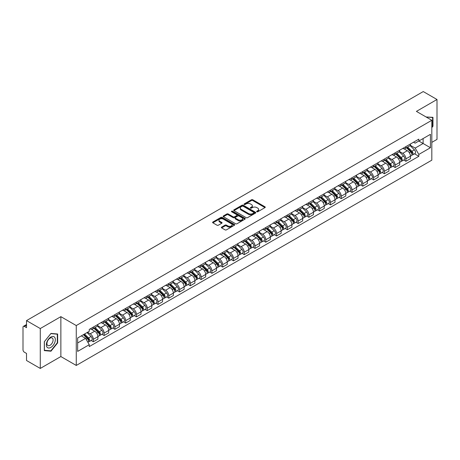 <?xml version="1.0" encoding="UTF-8"?>
<svg xmlns="http://www.w3.org/2000/svg" width="460" height="460" viewBox="0 0 460 460"><rect width="100%" height="100%" fill="white"/><g stroke="black" fill="none" stroke-linecap="round" stroke-linejoin="round"><path stroke-width="0.69" d="M256.829 211.761A0.673 0.385 0 0 0 257.778 211.761L264.983 207.604A0.96 0.552 0 0 0 265.265 207.213A0.96 0.552 0 0 0 264.983 206.816L252.776 199.772A0.96 0.552 0 0 0 251.419 199.772L244.214 203.929A0.673 0.385 0 0 0 245.163 204.481L246.094 203.941A3.07 1.771 0 0 1 250.435 203.941L251.453 204.527A3.07 1.771 0 0 1 252.35 205.781A3.07 1.771 0 0 1 251.453 207.034L250.522 207.569A0.673 0.385 0 0 0 251.47 208.121L252.402 207.581A3.07 1.771 0 0 1 256.743 207.581L257.761 208.167A3.07 1.771 0 0 1 258.658 209.421A3.07 1.771 0 0 1 257.761 210.674L256.829 211.215A0.673 0.385 0 0 0 256.829 211.761L256.829 211.215M221.645 227.102A0.96 0.552 0 0 0 221.363 227.493A0.96 0.552 0 0 0 221.645 227.884L225.072 229.862A0.96 0.552 0 0 0 226.429 229.862L234.427 225.239A0.96 0.552 0 0 0 234.709 224.848A0.96 0.552 0 0 0 234.427 224.457L222.22 217.407A0.96 0.552 0 0 0 220.869 217.407L212.865 222.03A0.96 0.552 0 0 0 212.583 222.421A0.96 0.552 0 0 0 212.865 222.812L216.999 225.199A0.96 0.552 0 0 0 218.356 225.199L221.783 223.226A0.96 0.552 0 0 0 222.065 222.83A0.96 0.552 0 0 0 221.783 222.439L219.73 221.254A2.564 1.483 0 0 1 218.977 220.208A2.564 1.483 0 0 1 220.564 218.839A2.564 1.483 0 0 1 223.359 219.161L231.397 223.802A2.564 1.483 0 0 1 232.145 224.848A2.564 1.483 0 0 1 230.564 226.216A2.564 1.483 0 0 1 227.769 225.894L226.429 225.124A0.96 0.552 0 0 0 225.072 225.124L221.645 227.102L221.645 227.884M76.268 325.553L60.864 316.658L40.273 328.549L26.525 320.608L423.252 91.563L437 99.498L416.409 111.389L431.819 120.284L76.268 325.553L76.268 365.447L431.819 160.172L431.819 120.284M246.163 217.683A0.96 0.552 0 0 0 247.52 217.683L255.524 213.066A0.96 0.552 0 0 0 255.8 212.669A0.96 0.552 0 0 0 255.524 212.278L243.317 205.235A0.96 0.552 0 0 0 241.96 205.235L233.956 209.852A0.96 0.552 0 0 0 233.674 210.243A0.96 0.552 0 0 0 233.956 210.634L246.163 217.683M231.886 211.905A0.673 0.385 0 0 1 232.564 212.002L232.564 211.203L244.979 218.368A0.96 0.552 0 0 1 245.255 218.759A0.96 0.552 0 0 1 244.979 219.15L236.975 223.773A0.96 0.552 0 0 1 235.618 223.773L223.41 216.723L226.832 214.762L226.832 213.963L223.41 215.941A0.96 0.552 0 0 0 223.129 216.332A0.96 0.552 0 0 0 223.41 216.723L223.41 215.941M226.832 214.762A0.96 0.552 0 0 1 228.189 214.762L228.189 213.963A0.96 0.552 0 0 0 226.832 213.963M228.189 213.963L233.139 216.821A0.96 0.552 0 0 0 234.496 216.821L236.768 215.51A0.96 0.552 0 0 0 237.049 215.119A0.96 0.552 0 0 0 236.768 214.728L231.616 211.749A0.673 0.385 0 0 1 232.564 211.203M40.273 328.549L40.273 368.437L26.525 360.502L26.525 353.441L24.38 352.205A1.955 1.127 -120 0 1 23 349.807L23 327.233A1.955 1.127 -120 0 1 23.402 326.335L26.525 324.536M431.819 142.381L437 139.391L437 99.498M40.273 368.437L60.864 356.552L76.268 365.447M26.525 320.608L26.525 327.669L24.38 326.433A1.955 1.127 -120 0 0 23.402 326.335M405.91 146.608A4.497 2.593 60 0 1 404.978 148.626L409.538 145.992A4.497 2.593 -120 0 0 410.469 143.98M399.435 151.449L402.73 153.352A4.497 2.593 60 0 1 405.91 158.855L410.469 156.222A4.497 2.593 -120 0 0 407.29 150.719L404.024 148.833M410.469 156.222L410.469 158.66L405.91 161.287L403.725 160.028M404.978 148.626A4.497 2.593 60 0 1 402.764 148.425M405.91 158.855L405.91 161.287M395.128 152.835A4.497 2.593 60 0 1 394.197 154.853L398.757 152.22A4.497 2.593 -120 0 0 399.688 150.202M392.943 166.25L395.128 167.515L399.688 164.881L399.688 162.449A4.497 2.593 -120 0 0 396.514 156.94L393.248 155.054M394.197 154.853A4.497 2.593 60 0 1 391.989 154.646M388.66 157.671L391.954 159.574A4.497 2.593 60 0 1 395.128 165.077L395.128 167.515M384.353 159.056A4.497 2.593 60 0 1 383.421 161.075L387.981 158.441A4.497 2.593 -120 0 0 388.913 156.423M382.168 172.471L384.353 173.736L388.913 171.103L388.913 168.67A4.497 2.593 -120 0 0 385.733 163.162L382.467 161.282M383.421 161.075A4.497 2.593 60 0 1 381.208 160.868M377.878 163.898L381.173 165.795A4.497 2.593 60 0 1 384.353 171.304L384.353 173.736M373.572 165.278A4.497 2.593 60 0 1 372.64 167.296L377.2 164.663A4.497 2.593 -120 0 0 378.131 162.644M371.387 178.698L373.572 179.958L378.131 177.324L378.131 174.892A4.497 2.593 -120 0 0 374.957 169.389L371.691 167.503M372.64 167.296A4.497 2.593 60 0 1 370.432 167.095M367.103 170.119L370.398 172.023A4.497 2.593 60 0 1 373.572 177.525L373.572 179.958M362.796 171.499A4.497 2.593 60 0 1 361.865 173.518L366.424 170.884A4.497 2.593 -120 0 0 367.356 168.866M360.611 184.92L362.796 186.179L367.356 183.546L367.356 181.113A4.497 2.593 -120 0 0 364.176 175.611L360.91 173.725M361.865 173.518A4.497 2.593 60 0 1 359.651 173.316M356.322 176.341L359.616 178.244A4.497 2.593 60 0 1 362.796 183.747L362.796 186.179M352.015 177.727A4.497 2.593 60 0 1 351.084 179.739L355.643 177.111A4.497 2.593 -120 0 0 356.575 175.093M349.83 191.142L352.015 192.406L356.575 189.773L356.575 187.335A4.497 2.593 -120 0 0 353.401 181.832L350.135 179.946M351.084 179.739A4.497 2.593 60 0 1 348.875 179.538M345.546 182.562L348.841 184.466A4.497 2.593 60 0 1 352.015 189.968L352.015 192.406M341.24 183.948A4.497 2.593 60 0 1 340.308 185.966L344.868 183.333A4.497 2.593 -120 0 0 345.799 181.315M339.054 197.363L341.24 198.628L345.799 195.994L345.799 193.562A4.497 2.593 -120 0 0 342.619 188.054L339.353 186.173M340.308 185.966A4.497 2.593 60 0 1 338.094 185.759M334.765 188.79L338.06 190.687A4.497 2.593 60 0 1 341.24 196.196L341.24 198.628M330.458 190.17A4.497 2.593 60 0 1 329.527 192.188L334.086 189.554A4.497 2.593 -120 0 0 335.018 187.536M328.273 203.584L330.458 204.849L335.018 202.216L335.018 199.784A4.497 2.593 -120 0 0 331.844 194.281L328.578 192.395M329.527 192.188A4.497 2.593 60 0 1 327.319 191.987M323.99 195.011L327.284 196.909A4.497 2.593 60 0 1 330.458 202.417L330.458 204.849M319.683 196.391A4.497 2.593 60 0 1 318.751 198.409L323.311 195.776A4.497 2.593 -120 0 0 324.242 193.758M317.498 209.812L319.683 211.071L324.242 208.437L324.242 206.005A4.497 2.593 -120 0 0 321.063 200.502L317.797 198.617M318.751 198.409A4.497 2.593 60 0 1 316.537 198.208M313.208 201.233L316.503 203.136A4.497 2.593 60 0 1 319.683 208.639L319.683 211.071M308.901 202.613A4.497 2.593 60 0 1 307.97 204.631L312.53 202.003A4.497 2.593 -120 0 0 313.461 199.985M306.716 216.033L308.901 217.292L313.461 214.665L313.461 212.227A4.497 2.593 -120 0 0 310.287 206.724L307.021 204.838M307.97 204.631A4.497 2.593 60 0 1 305.762 204.43M302.433 207.454L305.728 209.357A4.497 2.593 60 0 1 308.901 214.86L308.901 217.292M298.126 208.84A4.497 2.593 60 0 1 297.195 210.858L301.754 208.225A4.497 2.593 -120 0 0 302.686 206.206M295.941 222.255L298.126 223.52L302.686 220.886L302.686 218.454A4.497 2.593 -120 0 0 299.506 212.945L296.24 211.065M297.195 210.858A4.497 2.593 60 0 1 294.981 210.651M291.651 213.676L294.946 215.579A4.497 2.593 60 0 1 298.126 221.087L298.126 223.52M287.345 215.061A4.497 2.593 60 0 1 286.413 217.08L290.973 214.446A4.497 2.593 -120 0 0 291.904 212.428M285.16 228.476L287.345 229.741L291.904 227.108L291.904 224.675A4.497 2.593 -120 0 0 288.73 219.173L285.464 217.287M286.413 217.08A4.497 2.593 60 0 1 284.205 216.878M280.876 219.903L284.171 221.8A4.497 2.593 60 0 1 287.345 227.309L287.345 229.741M276.569 221.283A4.497 2.593 60 0 1 275.638 223.301L280.197 220.668A4.497 2.593 -120 0 0 281.129 218.649M274.384 234.703L276.569 235.963L281.129 233.329L281.129 230.897A4.497 2.593 -120 0 0 277.949 225.394L274.683 223.508M275.638 223.301A4.497 2.593 60 0 1 273.424 223.1M270.095 226.124L273.389 228.028A4.497 2.593 60 0 1 276.569 233.53L276.569 235.963M265.788 227.505A4.497 2.593 60 0 1 264.856 229.523L269.416 226.889A4.497 2.593 -120 0 0 270.348 224.877M263.603 240.925L265.788 242.184L270.348 239.556L270.348 237.118A4.497 2.593 -120 0 0 267.174 231.616L263.908 229.73M264.856 229.523A4.497 2.593 60 0 1 262.648 229.321M259.319 232.346L262.614 234.249A4.497 2.593 60 0 1 265.788 239.752L265.788 242.184M255.012 233.732A4.497 2.593 60 0 1 254.081 235.75L258.641 233.117A4.497 2.593 -120 0 0 259.572 231.098M252.827 247.146L255.012 248.411L259.572 245.778L259.572 243.346A4.497 2.593 -120 0 0 256.392 237.837L253.126 235.951M254.081 235.75A4.497 2.593 60 0 1 251.867 235.543M248.538 238.567L251.833 240.471A4.497 2.593 60 0 1 255.012 245.973L255.012 248.411M244.231 239.953A4.497 2.593 60 0 1 243.3 241.971L247.859 239.338A4.497 2.593 -120 0 0 248.791 237.32M242.046 253.368L244.231 254.633L248.791 251.999L248.791 249.567A4.497 2.593 -120 0 0 245.617 244.059L242.351 242.178M243.3 241.971A4.497 2.593 60 0 1 241.092 241.764M237.762 244.795L241.057 246.692A4.497 2.593 60 0 1 244.231 252.201L244.231 254.633M233.456 246.175A4.497 2.593 60 0 1 232.524 248.193L237.084 245.559A4.497 2.593 -120 0 0 238.015 243.541M231.271 259.595L233.456 260.854L238.015 258.221L238.015 255.789A4.497 2.593 -120 0 0 234.836 250.286L231.57 248.4M232.524 248.193A4.497 2.593 60 0 1 230.31 247.992M226.981 251.016L230.276 252.919A4.497 2.593 60 0 1 233.456 258.422L233.456 260.854M222.674 252.396A4.497 2.593 60 0 1 221.743 254.414L226.303 251.781A4.497 2.593 -120 0 0 227.234 249.763M220.489 265.817L222.674 267.076L227.234 264.442L227.234 262.01A4.497 2.593 -120 0 0 224.06 256.507L220.794 254.621M221.743 254.414A4.497 2.593 60 0 1 219.535 254.213M216.206 257.238L219.5 259.141A4.497 2.593 60 0 1 222.674 264.644L222.674 267.076M211.899 258.623A4.497 2.593 60 0 1 210.967 260.636L215.527 258.008A4.497 2.593 -120 0 0 216.459 255.99M209.714 272.038L211.899 273.303L216.459 270.67L216.459 268.237A4.497 2.593 -120 0 0 213.279 262.729L210.013 260.843M210.967 260.636A4.497 2.593 60 0 1 208.754 260.435M205.424 263.459L208.719 265.362A4.497 2.593 60 0 1 211.899 270.865L211.899 273.303M201.118 264.845A4.497 2.593 60 0 1 200.186 266.863L204.746 264.23A4.497 2.593 -120 0 0 205.677 262.211M198.933 278.26L201.118 279.525L205.677 276.891L205.677 274.459A4.497 2.593 -120 0 0 202.503 268.95L199.237 267.07M200.186 266.863A4.497 2.593 60 0 1 197.978 266.656M194.649 269.686L197.944 271.584A4.497 2.593 60 0 1 201.118 277.092L201.118 279.525M190.342 271.066A4.497 2.593 60 0 1 189.411 273.085L193.97 270.451A4.497 2.593 -120 0 0 194.902 268.433M188.157 284.481L190.342 285.746L194.902 283.113L194.902 280.68A4.497 2.593 -120 0 0 191.722 275.178L188.456 273.292M189.411 273.085A4.497 2.593 60 0 1 187.197 272.883M183.868 275.908L187.162 277.805A4.497 2.593 60 0 1 190.342 283.314L190.342 285.746M179.561 277.288A4.497 2.593 60 0 1 178.63 279.306L183.189 276.673A4.497 2.593 -120 0 0 184.121 274.654M177.376 290.708L179.561 291.968L184.121 289.334L184.121 286.902A4.497 2.593 -120 0 0 180.947 281.399L177.681 279.513M178.63 279.306A4.497 2.593 60 0 1 176.421 279.105M173.092 282.13L176.387 284.033A4.497 2.593 60 0 1 179.561 289.536L179.561 291.968M168.785 283.515A4.497 2.593 60 0 1 167.854 285.528L172.414 282.9A4.497 2.593 -120 0 0 173.345 280.882M166.6 296.93L168.785 298.189L173.345 295.561L173.345 293.123A4.497 2.593 -120 0 0 170.165 287.621L166.899 285.735M167.854 285.528A4.497 2.593 60 0 1 165.64 285.327M162.311 288.351L165.606 290.254A4.497 2.593 60 0 1 168.785 295.757L168.785 298.189M158.004 289.737A4.497 2.593 60 0 1 157.073 291.755L161.632 289.121A4.497 2.593 -120 0 0 162.564 287.103M155.819 303.151L158.004 304.416L162.564 301.783L162.564 299.351A4.497 2.593 -120 0 0 159.39 293.842L156.124 291.962M157.073 291.755A4.497 2.593 60 0 1 154.865 291.548M151.536 294.572L154.83 296.476A4.497 2.593 60 0 1 158.004 301.984L158.004 304.416M147.229 295.958A4.497 2.593 60 0 1 146.297 297.976L150.857 295.343A4.497 2.593 -120 0 0 151.788 293.325M145.044 309.373L147.229 310.638L151.788 308.004L151.788 305.572A4.497 2.593 -120 0 0 148.609 300.07L145.343 298.183M146.297 297.976A4.497 2.593 60 0 1 144.083 297.775M140.754 300.8L144.049 302.697A4.497 2.593 60 0 1 147.229 308.206L147.229 310.638M136.447 302.18A4.497 2.593 60 0 1 135.516 304.198L140.076 301.565A4.497 2.593 -120 0 0 141.007 299.546M134.262 315.6L136.447 316.859L141.007 314.226L141.007 311.794A4.497 2.593 -120 0 0 137.833 306.291L134.567 304.405M135.516 304.198A4.497 2.593 60 0 1 133.308 303.997M129.979 307.021L133.273 308.924A4.497 2.593 60 0 1 136.447 314.427L136.447 316.859M125.672 308.401A4.497 2.593 60 0 1 124.74 310.419L129.3 307.786A4.497 2.593 -120 0 0 130.232 305.773M123.487 321.822L125.672 323.081L130.232 320.453L130.232 318.015A4.497 2.593 -120 0 0 127.052 312.512L123.786 310.626M124.74 310.419A4.497 2.593 60 0 1 122.527 310.218M119.197 313.243L122.492 315.146A4.497 2.593 60 0 1 125.672 320.649L125.672 323.081M114.891 314.628A4.497 2.593 60 0 1 113.959 316.647L118.519 314.013A4.497 2.593 -120 0 0 119.45 311.995M112.706 328.043L114.891 329.308L119.45 326.675L119.45 324.242A4.497 2.593 -120 0 0 116.276 318.734L113.01 316.848M113.959 316.647A4.497 2.593 60 0 1 111.751 316.44M108.422 319.464L111.717 321.367A4.497 2.593 60 0 1 114.891 326.87L114.891 329.308M104.115 320.85A4.497 2.593 60 0 1 103.184 322.868L107.743 320.235A4.497 2.593 -120 0 0 108.675 318.216M101.93 334.265L104.115 335.53L108.675 332.896L108.675 330.464A4.497 2.593 -120 0 0 105.495 324.955L102.229 323.075M103.184 322.868A4.497 2.593 60 0 1 100.97 322.667M97.641 325.691L100.935 327.589A4.497 2.593 60 0 1 104.115 333.097L104.115 335.53M93.334 327.072A4.497 2.593 60 0 1 92.402 329.09L96.962 326.456A4.497 2.593 -120 0 0 97.894 324.438M91.149 340.492L93.334 341.751L97.894 339.118L97.894 336.685A4.497 2.593 -120 0 0 94.72 331.183L91.454 329.297M92.402 329.09A4.497 2.593 60 0 1 90.195 328.888M87.532 332.298L90.16 333.816A4.497 2.593 60 0 1 93.334 339.319L93.334 341.751M413.546 142.203L415.167 143.14L430.433 134.326L423.114 138.552L423.114 143.497L415.167 148.085L410.216 145.228M77.654 342.947L85.6 338.359L89.257 344.701L77.654 351.405L77.654 338.002L89.257 331.298L89.257 329.423L418.83 139.15L418.83 141.024L430.433 147.729L418.83 154.428L415.167 148.085M430.433 134.326L430.433 147.729M89.257 344.701L89.257 346.581L418.83 156.302L418.83 154.428M431.819 127.644L432.958 126.224L432.958 117.334L426.098 116.978L432.613 117.513L432.613 126.126L431.819 127.115M60.864 316.658L60.864 356.552M44.315 350.606L50.979 351.198L57.649 342.907L57.649 334.017L50.979 333.419L44.315 341.717L44.315 350.606M85.6 338.359L81.316 335.886M414.5 153.807L418.83 156.302M432.613 126.023L432.958 126.224M50.278 350.796L50.979 351.198M57.304 342.706L57.649 342.907M257.094 211.859L257.761 211.473A3.07 1.771 0 0 0 258.658 210.22L258.658 209.421M252.35 205.781L252.35 206.58A3.07 1.771 0 0 1 251.453 207.834L250.786 208.213M264.971 207.609L252.776 200.566A0.96 0.552 0 0 0 251.419 200.566L244.478 204.573M255.507 213.072L243.317 206.028A0.96 0.552 0 0 0 241.96 206.028L233.967 210.645M253.828 212.945A0.673 0.385 0 0 0 253.828 212.399L243.11 206.212A0.673 0.385 0 0 0 242.161 206.212L241.178 206.781A3.07 1.771 0 0 0 240.281 208.035A3.07 1.771 0 0 0 241.178 209.283L248.503 213.515A3.07 1.771 0 0 0 252.845 213.515L253.828 212.945L253.828 213.745A0.673 0.385 0 0 0 254.023 213.469L254.023 212.669M240.281 208.035L240.281 208.828A3.07 1.771 0 0 0 241.178 210.082L241.178 209.283M253.828 213.745L252.845 214.314A3.07 1.771 0 0 1 248.503 214.314L241.178 210.082M228.189 214.762L233.139 217.62A0.96 0.552 0 0 0 234.496 217.62L236.768 216.309A0.96 0.552 0 0 0 237.049 215.918L237.049 215.119M232.564 212.002L244.961 219.161M238.28 219.788A2.564 1.483 0 0 0 241.074 220.11A2.564 1.483 0 0 0 242.656 218.742A2.564 1.483 0 0 0 241.908 217.695L239.073 216.056A0.96 0.552 0 0 0 237.716 216.056L235.445 217.373A0.96 0.552 0 0 0 235.169 217.764A0.96 0.552 0 0 0 235.445 218.155L238.28 219.788L238.28 220.587A2.564 1.483 0 0 0 241.074 220.909A2.564 1.483 0 0 0 242.656 219.541L242.656 218.742M235.169 217.764L235.169 218.558A0.96 0.552 0 0 0 235.445 218.954L235.445 218.155M238.28 220.587L235.445 218.954M232.145 224.848L232.145 225.647A2.564 1.483 0 0 1 230.564 227.016A2.564 1.483 0 0 1 227.769 226.694L226.429 225.923A0.96 0.552 0 0 0 225.072 225.923L221.657 227.89M218.977 220.208L218.977 221.007A2.564 1.483 0 0 0 219.73 222.053L219.73 221.254M221.772 223.232L219.73 222.053M234.416 225.25L222.22 218.207A0.96 0.552 0 0 0 220.869 218.207L212.876 222.818L212.865 222.03M406.49 147.758L410.734 151.944A2.444 1.409 60 0 1 411.378 155.606L410.469 156.136M407.336 148.591L409.135 149.632M406.962 147.482L411.608 152.07A1.173 0.678 60 0 1 411.918 153.83A1.173 0.678 60 0 1 411.809 153.87M407.663 147.079L411.907 151.265A2.444 1.409 60 0 1 412.551 154.928A2.444 1.409 60 0 1 411.815 155.008M410.038 145.532L414.397 149.828A2.444 1.409 60 0 1 415.041 153.49L412.551 154.928M395.709 153.979L399.959 158.165A2.444 1.409 60 0 1 400.603 161.828L399.688 162.357M396.554 154.813L398.354 155.854M396.181 153.709L400.832 158.292A1.173 0.678 60 0 1 401.143 160.051A1.173 0.678 60 0 1 401.034 160.091M396.882 153.301L401.131 157.487A2.444 1.409 60 0 1 401.775 161.149A2.444 1.409 60 0 1 401.039 161.23M399.263 151.754L403.615 156.055A2.444 1.409 60 0 1 404.265 159.718L401.775 161.149M384.934 160.201L389.177 164.392A2.444 1.409 60 0 1 389.821 168.049L388.913 168.578M385.779 161.034L387.579 162.075M385.405 159.93L390.051 164.519A1.173 0.678 60 0 1 390.362 166.273A1.173 0.678 60 0 1 390.252 166.319M386.107 159.522L390.35 163.714A2.444 1.409 60 0 1 390.994 167.377A2.444 1.409 60 0 1 390.258 167.452M388.481 157.975L392.84 162.276A2.444 1.409 60 0 1 393.484 165.939L390.994 167.377M432.187 117.265L432.613 117.513M54.734 337.393A6.354 3.668 120 0 0 48.599 339.037A6.354 3.668 120 0 0 46.954 347.07A6.354 3.668 120 0 0 53.09 345.425A6.354 3.668 120 0 0 54.734 337.393M52.687 338.445A4.347 2.513 120 0 0 52.198 337.991A4.347 2.513 120 0 0 48.156 340.02A4.347 2.513 120 0 0 47.363 345.069A4.347 2.513 120 0 0 47.851 345.523A4.347 2.513 120 0 0 51.899 343.493A4.347 2.513 120 0 0 52.687 338.445M50.841 350.842L44.384 350.267L44.384 341.653L50.841 333.615L57.304 334.196L57.304 342.809L50.841 350.842M56.873 333.948L57.304 334.196M374.152 166.422L378.402 170.614A2.444 1.409 60 0 1 379.046 174.277L378.131 174.8M374.998 167.262L376.797 168.297M374.624 166.152L379.276 170.74A1.173 0.678 60 0 1 379.586 172.494A1.173 0.678 60 0 1 379.477 172.54M375.325 165.744L379.575 169.935A2.444 1.409 60 0 1 380.219 173.598A2.444 1.409 60 0 1 379.483 173.673M377.706 164.203L382.059 168.498A2.444 1.409 60 0 1 382.709 172.161L380.219 173.598M363.377 172.649L367.62 176.835A2.444 1.409 60 0 1 368.264 180.498L367.356 181.021M364.222 173.483L366.022 174.524M363.848 172.373L368.494 176.962A1.173 0.678 60 0 1 368.805 178.721A1.173 0.678 60 0 1 368.696 178.762M364.55 171.971L368.793 176.157A2.444 1.409 60 0 1 369.437 179.82A2.444 1.409 60 0 1 368.702 179.9M366.925 170.424L371.283 174.719A2.444 1.409 60 0 1 371.927 178.382L369.437 179.82M352.596 178.871L356.845 183.057A2.444 1.409 60 0 1 357.489 186.72L356.575 187.249M353.441 179.705L355.241 180.745M353.067 178.595L357.719 183.183A1.173 0.678 60 0 1 358.029 184.943A1.173 0.678 60 0 1 357.92 184.983M353.769 178.192L358.018 182.379A2.444 1.409 60 0 1 358.662 186.041A2.444 1.409 60 0 1 357.926 186.122M356.149 176.646L360.502 180.947A2.444 1.409 60 0 1 361.152 184.609L358.662 186.041M341.82 185.092L346.064 189.278A2.444 1.409 60 0 1 346.708 192.941L345.799 193.47M342.666 185.926L344.465 186.967M342.292 184.822L346.938 189.405A1.173 0.678 60 0 1 347.248 191.164A1.173 0.678 60 0 1 347.139 191.21M342.993 184.414L347.237 188.606A2.444 1.409 60 0 1 347.881 192.263A2.444 1.409 60 0 1 347.145 192.343M345.368 182.867L349.726 187.168A2.444 1.409 60 0 1 350.37 190.831L347.881 192.263M331.039 191.314L335.288 195.506A2.444 1.409 60 0 1 335.932 199.168L335.018 199.692M331.884 192.148L333.684 193.189M331.51 191.044L336.162 195.632A1.173 0.678 60 0 1 336.473 197.386A1.173 0.678 60 0 1 336.363 197.432M332.212 190.636L336.461 194.827A2.444 1.409 60 0 1 337.105 198.49A2.444 1.409 60 0 1 336.369 198.565M334.592 189.089L338.945 193.39A2.444 1.409 60 0 1 339.595 197.052L337.105 198.49M320.263 197.535L324.507 201.727A2.444 1.409 60 0 1 325.151 205.39L324.242 205.913M321.109 198.375L322.909 199.41M320.735 197.265L325.381 201.854A1.173 0.678 60 0 1 325.691 203.613A1.173 0.678 60 0 1 325.582 203.653M321.436 196.857L325.68 201.049A2.444 1.409 60 0 1 326.324 204.711A2.444 1.409 60 0 1 325.588 204.792M323.811 195.316L328.17 199.611A2.444 1.409 60 0 1 328.814 203.274L326.324 204.711M309.482 203.763L313.731 207.949A2.444 1.409 60 0 1 314.375 211.611L313.461 212.14M310.327 204.596L312.127 205.637M309.954 203.487L314.605 208.075A1.173 0.678 60 0 1 314.916 209.835A1.173 0.678 60 0 1 314.807 209.875M310.655 203.084L314.904 207.27A2.444 1.409 60 0 1 315.548 210.933A2.444 1.409 60 0 1 314.812 211.013M313.036 201.537L317.388 205.833A2.444 1.409 60 0 1 318.038 209.495L315.548 210.933M298.707 209.984L302.95 214.17A2.444 1.409 60 0 1 303.594 217.833L302.686 218.362M299.552 210.818L301.352 211.859M299.178 209.714L303.824 214.297A1.173 0.678 60 0 1 304.135 216.056A1.173 0.678 60 0 1 304.025 216.096M299.88 209.306L304.123 213.492A2.444 1.409 60 0 1 304.767 217.154A2.444 1.409 60 0 1 304.031 217.235M302.254 207.759L306.613 212.06A2.444 1.409 60 0 1 307.257 215.723L304.767 217.154M287.925 216.206L292.175 220.397A2.444 1.409 60 0 1 292.819 224.06L291.904 224.583M288.771 217.039L290.57 218.08M288.397 215.935L293.049 220.524A1.173 0.678 60 0 1 293.359 222.278A1.173 0.678 60 0 1 293.25 222.324M289.098 215.527L293.348 219.719A2.444 1.409 60 0 1 293.992 223.382A2.444 1.409 60 0 1 293.256 223.456M291.479 213.98L295.832 218.281A2.444 1.409 60 0 1 296.481 221.944L293.992 223.382M277.15 222.427L281.393 226.619A2.444 1.409 60 0 1 282.037 230.282L281.129 230.805M277.995 223.267L279.795 224.302M277.621 222.157L282.267 226.745A1.173 0.678 60 0 1 282.578 228.505A1.173 0.678 60 0 1 282.469 228.545M278.323 221.749L282.566 225.94A2.444 1.409 60 0 1 283.21 229.603A2.444 1.409 60 0 1 282.474 229.684M280.698 220.208L285.056 224.503A2.444 1.409 60 0 1 285.7 228.166L283.21 229.603M266.369 228.654L270.618 232.84A2.444 1.409 60 0 1 271.262 236.503L270.348 237.032M267.214 229.488L269.014 230.529M266.84 228.378L271.492 232.967A1.173 0.678 60 0 1 271.802 234.726A1.173 0.678 60 0 1 271.693 234.767M267.542 227.976L271.791 232.162A2.444 1.409 60 0 1 272.435 235.825A2.444 1.409 60 0 1 271.699 235.905M269.922 226.429L274.275 230.724A2.444 1.409 60 0 1 274.925 234.387L272.435 235.825M255.593 234.876L259.837 239.062A2.444 1.409 60 0 1 260.481 242.725L259.572 243.254M256.438 235.71L258.238 236.75M256.065 234.606L260.711 239.189A1.173 0.678 60 0 1 261.021 240.948A1.173 0.678 60 0 1 260.912 240.988M256.766 234.197L261.01 238.383A2.444 1.409 60 0 1 261.654 242.046A2.444 1.409 60 0 1 260.918 242.127M259.141 232.651L263.499 236.952A2.444 1.409 60 0 1 264.143 240.614L261.654 242.046M244.812 241.097L249.061 245.289A2.444 1.409 60 0 1 249.705 248.952L248.791 249.475M245.657 241.931L247.457 242.972M245.283 240.827L249.935 245.416A1.173 0.678 60 0 1 250.246 247.169A1.173 0.678 60 0 1 250.136 247.215M245.985 240.419L250.234 244.611A2.444 1.409 60 0 1 250.878 248.273A2.444 1.409 60 0 1 250.142 248.348M248.365 238.872L252.718 243.173A2.444 1.409 60 0 1 253.368 246.836L250.878 248.273M234.036 247.319L238.28 251.511A2.444 1.409 60 0 1 238.924 255.173L238.015 255.697M234.882 248.158L236.681 249.193M234.508 247.049L239.154 251.637A1.173 0.678 60 0 1 239.464 253.391A1.173 0.678 60 0 1 239.355 253.437M235.209 246.64L239.453 250.832A2.444 1.409 60 0 1 240.097 254.495A2.444 1.409 60 0 1 239.361 254.57M237.584 245.099L241.943 249.395A2.444 1.409 60 0 1 242.587 253.058L240.097 254.495M223.255 253.546L227.505 257.732A2.444 1.409 60 0 1 228.148 261.395L227.234 261.918M224.1 254.38L225.9 255.421M223.727 253.27L228.378 257.859A1.173 0.678 60 0 1 228.689 259.618A1.173 0.678 60 0 1 228.58 259.658M224.428 252.868L228.677 257.054A2.444 1.409 60 0 1 229.321 260.716A2.444 1.409 60 0 1 228.585 260.797M226.809 251.321L231.161 255.616A2.444 1.409 60 0 1 231.811 259.279L229.321 260.716M212.48 259.768L216.723 263.954A2.444 1.409 60 0 1 217.367 267.616L216.459 268.145M213.325 260.601L215.125 261.642M212.951 259.492L217.597 264.08A1.173 0.678 60 0 1 217.908 265.84A1.173 0.678 60 0 1 217.798 265.88M213.653 259.089L217.896 263.275A2.444 1.409 60 0 1 218.54 266.938A2.444 1.409 60 0 1 217.804 267.018M216.027 257.542L220.386 261.843A2.444 1.409 60 0 1 221.03 265.506L218.54 266.938M201.698 265.989L205.948 270.181A2.444 1.409 60 0 1 206.592 273.838L205.677 274.367M202.544 266.823L204.343 267.864M202.17 265.719L206.822 270.302A1.173 0.678 60 0 1 207.132 272.061A1.173 0.678 60 0 1 207.023 272.107M202.871 265.311L207.121 269.502A2.444 1.409 60 0 1 207.765 273.165A2.444 1.409 60 0 1 207.029 273.24M205.252 263.764L209.605 268.065A2.444 1.409 60 0 1 210.255 271.728L207.765 273.165M190.923 272.211L195.166 276.402A2.444 1.409 60 0 1 195.81 280.065L194.902 280.589M191.768 273.05L193.568 274.085M191.394 271.94L196.04 276.529A1.173 0.678 60 0 1 196.351 278.283A1.173 0.678 60 0 1 196.242 278.329M192.096 271.532L196.339 275.724A2.444 1.409 60 0 1 196.983 279.387A2.444 1.409 60 0 1 196.248 279.461M194.471 269.986L198.829 274.286A2.444 1.409 60 0 1 199.473 277.949L196.983 279.387M180.142 278.432L184.391 282.624A2.444 1.409 60 0 1 185.035 286.287L184.121 286.81M180.987 279.272L182.787 280.307M180.613 278.162L185.265 282.75A1.173 0.678 60 0 1 185.575 284.51A1.173 0.678 60 0 1 185.466 284.55M181.315 277.76L185.564 281.945A2.444 1.409 60 0 1 186.208 285.608A2.444 1.409 60 0 1 185.472 285.689M183.695 276.213L188.048 280.508A2.444 1.409 60 0 1 188.698 284.171L186.208 285.608M169.366 284.659L173.61 288.845A2.444 1.409 60 0 1 174.254 292.508L173.345 293.037M170.211 285.493L172.011 286.534M169.838 284.383L174.484 288.972A1.173 0.678 60 0 1 174.794 290.731A1.173 0.678 60 0 1 174.685 290.772M170.539 283.981L174.783 288.167A2.444 1.409 60 0 1 175.427 291.83A2.444 1.409 60 0 1 174.691 291.91M172.914 282.434L177.272 286.735A2.444 1.409 60 0 1 177.916 290.392L175.427 291.83M158.585 290.881L162.834 295.067A2.444 1.409 60 0 1 163.478 298.73L162.564 299.259M159.43 291.715L161.23 292.755M159.056 290.611L163.708 295.193A1.173 0.678 60 0 1 164.019 296.953A1.173 0.678 60 0 1 163.909 296.993M159.758 290.202L164.007 294.388A2.444 1.409 60 0 1 164.651 298.051A2.444 1.409 60 0 1 163.915 298.132M162.138 288.656L166.491 292.957A2.444 1.409 60 0 1 167.141 296.619L164.651 298.051M147.809 297.103L152.053 301.294A2.444 1.409 60 0 1 152.697 304.957L151.788 305.48M148.655 297.936L150.454 298.977M148.281 296.832L152.927 301.421A1.173 0.678 60 0 1 153.237 303.174A1.173 0.678 60 0 1 153.128 303.221M148.982 296.424L153.226 300.616A2.444 1.409 60 0 1 153.87 304.278A2.444 1.409 60 0 1 153.134 304.353M151.357 294.877L155.716 299.178A2.444 1.409 60 0 1 156.36 302.841L153.87 304.278M137.028 303.324L141.277 307.516A2.444 1.409 60 0 1 141.921 311.178L141.007 311.702M137.873 304.163L139.673 305.198M137.5 303.054L142.151 307.642A1.173 0.678 60 0 1 142.462 309.402A1.173 0.678 60 0 1 142.353 309.442M138.201 302.645L142.451 306.837A2.444 1.409 60 0 1 143.095 310.5A2.444 1.409 60 0 1 142.358 310.58M140.582 301.104L144.934 305.4A2.444 1.409 60 0 1 145.584 309.062L143.095 310.5M126.253 309.551L130.496 313.737A2.444 1.409 60 0 1 131.14 317.4L130.232 317.929M127.098 310.385L128.898 311.426M126.724 309.275L131.37 313.864A1.173 0.678 60 0 1 131.681 315.623A1.173 0.678 60 0 1 131.571 315.663M127.426 308.873L131.669 313.059A2.444 1.409 60 0 1 132.313 316.721A2.444 1.409 60 0 1 131.577 316.802M129.8 307.326L134.159 311.621A2.444 1.409 60 0 1 134.803 315.284L132.313 316.721M115.471 315.773L119.721 319.959A2.444 1.409 60 0 1 120.365 323.622L119.45 324.15M116.317 316.606L118.116 317.647M115.943 315.502L120.595 320.085A1.173 0.678 60 0 1 120.905 321.845A1.173 0.678 60 0 1 120.796 321.885M116.644 315.094L120.894 319.28A2.444 1.409 60 0 1 121.538 322.943A2.444 1.409 60 0 1 120.802 323.023M119.025 313.547L123.378 317.848A2.444 1.409 60 0 1 124.027 321.511L121.538 322.943M104.696 321.994L108.939 326.186A2.444 1.409 60 0 1 109.584 329.849L108.675 330.372M105.541 322.828L107.341 323.869M105.167 321.724L109.813 326.312A1.173 0.678 60 0 1 110.124 328.066A1.173 0.678 60 0 1 110.015 328.112M105.869 321.316L110.112 325.507A2.444 1.409 60 0 1 110.756 329.17A2.444 1.409 60 0 1 110.02 329.245M108.244 319.769L112.602 324.07A2.444 1.409 60 0 1 113.246 327.733L110.756 329.17M93.915 328.216L98.164 332.407A2.444 1.409 60 0 1 98.808 336.07L97.894 336.593M94.76 329.055L96.56 330.09M94.386 327.945L99.038 332.534A1.173 0.678 60 0 1 99.348 334.293A1.173 0.678 60 0 1 99.239 334.334M95.088 327.537L99.337 331.729A2.444 1.409 60 0 1 99.981 335.392A2.444 1.409 60 0 1 99.245 335.466M97.468 325.996L101.821 330.291A2.444 1.409 60 0 1 102.471 333.954L99.981 335.392M83.392 334.69L87.383 338.629A2.444 1.409 60 0 1 88.027 342.292L87.906 342.361M83.984 335.277L85.784 336.317M83.858 334.42L88.257 338.755A1.173 0.678 60 0 1 88.567 340.515A1.173 0.678 60 0 1 88.458 340.555M84.565 334.012L88.556 337.95A2.444 1.409 60 0 1 89.2 341.613A2.444 1.409 60 0 1 88.464 341.694M87.049 332.574L91.045 336.513A2.444 1.409 60 0 1 91.689 340.176L89.2 341.613M104.115 333.097L108.675 330.464M114.891 326.87L119.45 324.242M125.672 320.649L130.232 318.015M136.447 314.427L141.007 311.794M147.229 308.206L151.788 305.572M158.004 301.984L162.564 299.351M168.785 295.757L173.345 293.123M179.561 289.536L184.121 286.902M190.342 283.314L194.902 280.68M201.118 277.092L205.677 274.459M211.899 270.865L216.459 268.237M222.674 264.644L227.234 262.01M233.456 258.422L238.015 255.789M244.231 252.201L248.791 249.567M255.012 245.973L259.572 243.346M265.788 239.752L270.348 237.118M276.569 233.53L281.129 230.897M287.345 227.309L291.904 224.675M298.126 221.087L302.686 218.454M308.901 214.86L313.461 212.227M319.683 208.639L324.242 206.005M330.458 202.417L335.018 199.784M341.24 196.196L345.799 193.562M352.015 189.968L356.575 187.335M362.796 183.747L367.356 181.113M373.572 177.525L378.131 174.892M384.353 171.304L388.913 168.67M395.128 165.077L399.688 162.449M93.334 339.319L97.894 336.685M90.16 333.816L94.72 331.183M100.935 327.589L105.495 324.955M111.717 321.367L116.276 318.734M122.492 315.146L127.052 312.512M133.273 308.924L137.833 306.291M144.049 302.697L148.609 300.07M154.83 296.476L159.39 293.842M165.606 290.254L170.165 287.621M176.387 284.033L180.947 281.399M187.162 277.805L191.722 275.178M197.944 271.584L202.503 268.95M208.719 265.362L213.279 262.729M219.5 259.141L224.06 256.507M230.276 252.919L234.836 250.286M241.057 246.692L245.617 244.059M251.833 240.471L256.392 237.837M262.614 234.249L267.174 231.616M273.389 228.028L277.949 225.394M284.171 221.8L288.73 219.173M294.946 215.579L299.506 212.945M305.728 209.357L310.287 206.724M316.503 203.136L321.063 200.502M327.284 196.909L331.844 194.281M338.06 190.687L342.619 188.054M348.841 184.466L353.401 181.832M359.616 178.244L364.176 175.611M370.398 172.023L374.957 169.389M381.173 165.795L385.733 163.162M391.954 159.574L396.514 156.94M402.73 153.352L407.29 150.719M26.525 325.197L24.38 326.433M257.761 211.473L257.761 210.674M250.522 208.121L250.522 207.569M251.453 207.834L251.453 207.034M244.214 204.481L244.214 203.929M251.419 200.566L251.419 199.772M252.776 200.566L252.776 199.772M264.983 207.604L264.983 206.816M233.956 210.634L233.956 209.852M241.96 206.028L241.96 205.235M243.317 206.028L243.317 205.235M255.524 213.066L255.524 212.278M248.503 214.314L248.503 213.515M252.845 214.314L252.845 213.515M233.139 217.62L233.139 216.821M234.496 217.62L234.496 216.821M236.768 216.309L236.768 215.51M244.979 219.15L244.979 218.368M225.072 225.923L225.072 225.124M226.429 225.923L226.429 225.124M227.769 226.694L227.769 225.894M221.783 223.226L221.783 222.439M220.869 218.207L220.869 217.407M222.22 218.207L222.22 217.407M234.427 225.239L234.427 224.457M410.734 151.944L409.331 152.755M412.16 153.289L411.723 153.548M414.397 149.828L411.907 151.265M399.959 158.165L398.555 158.976M401.384 159.517L400.942 159.769M403.615 156.055L401.131 157.487M389.177 164.392L387.774 165.197M390.603 165.738L390.166 165.991M392.84 162.276L390.35 163.714M378.402 170.614L376.999 171.425M379.828 171.959L379.385 172.212M382.059 168.498L379.575 169.935M367.62 176.835L366.217 177.646M369.046 178.181L368.609 178.44M371.283 174.719L368.793 176.157M356.845 183.057L355.442 183.868M358.271 184.408L357.828 184.661M360.502 180.947L358.018 182.379M346.064 189.278L344.661 190.089M347.49 190.63L347.053 190.883M349.726 187.168L347.237 188.606M335.288 195.506L333.885 196.316M336.714 196.851L336.272 197.104M338.945 193.39L336.461 194.827M324.507 201.727L323.104 202.538M325.933 203.073L325.496 203.326M328.17 199.611L325.68 201.049M313.731 207.949L312.328 208.759M315.157 209.3L314.715 209.553M317.388 205.833L314.904 207.27M302.95 214.17L301.547 214.981M304.376 215.521L303.939 215.774M306.613 212.06L304.123 213.492M292.175 220.397L290.772 221.208M293.601 221.743L293.158 221.996M295.832 218.281L293.348 219.719M281.393 226.619L279.99 227.43M282.82 227.964L282.382 228.217M285.056 224.503L282.566 225.94M270.618 232.84L269.215 233.651M272.044 234.186L271.601 234.445M274.275 230.724L271.791 232.162M259.837 239.062L258.434 239.873M261.263 240.413L260.826 240.666M263.499 236.952L261.01 238.383M249.061 245.289L247.658 246.094M250.487 246.635L250.044 246.888M252.718 243.173L250.234 244.611M238.28 251.511L236.877 252.321M239.706 252.856L239.269 253.109M241.943 249.395L239.453 250.832M227.505 257.732L226.101 258.543M228.93 259.078L228.488 259.336M231.161 255.616L228.677 257.054M216.723 263.954L215.32 264.764M218.149 265.305L217.712 265.558M220.386 261.843L217.896 263.275M205.948 270.181L204.545 270.986M207.374 271.526L206.931 271.779M209.605 268.065L207.121 269.502M195.166 276.402L193.763 277.213M196.592 277.748L196.155 278.001M198.829 274.286L196.339 275.724M184.391 282.624L182.988 283.435M185.817 283.969L185.374 284.228M188.048 280.508L185.564 281.945M173.61 288.845L172.207 289.656M175.036 290.197L174.599 290.45M177.272 286.735L174.783 288.167M162.834 295.067L161.431 295.878M164.26 296.418L163.817 296.671M166.491 292.957L164.007 294.388M152.053 301.294L150.65 302.105M153.479 302.64L153.042 302.893M155.716 299.178L153.226 300.616M141.277 307.516L139.874 308.327M142.703 308.861L142.261 309.114M144.934 305.4L142.451 306.837M130.496 313.737L129.093 314.548M131.922 315.083L131.485 315.341M134.159 311.621L131.669 313.059M119.721 319.959L118.318 320.769M121.147 321.31L120.704 321.563M123.378 317.848L120.894 319.28M108.939 326.186L107.537 326.991M110.365 327.531L109.928 327.784M112.602 324.07L110.112 325.507M98.164 332.407L96.761 333.218M99.59 333.753L99.147 334.006M101.821 330.291L99.337 331.729M87.383 338.629L86.158 339.336M88.809 339.974L88.372 340.233M91.045 336.513L88.556 337.95"/></g></svg>
